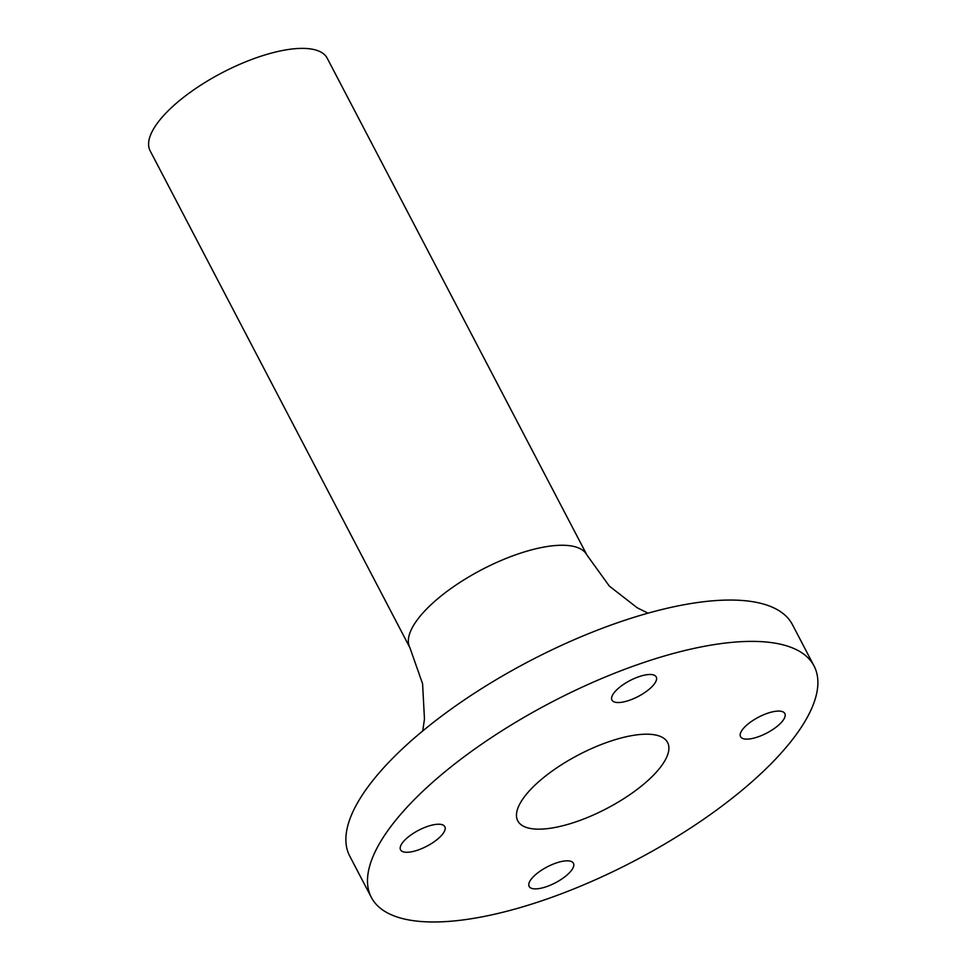 <?xml version="1.0" encoding="UTF-8"?>
<svg xmlns="http://www.w3.org/2000/svg" width="968" height="968" viewBox="0 0 968 968"><rect width="100%" height="100%" fill="white"/><g stroke="black" fill="none" stroke-linecap="round" stroke-linejoin="round"><path stroke-width="1.45" d="M645.983 661.761A249.78 89.516 -27.6 0 1 814.04 665.96A249.78 89.516 -27.6 0 1 634.161 861.012A249.78 89.516 -27.6 0 1 371.337 897.396A249.78 89.516 -27.6 0 1 645.983 661.761M574.653 822.268A84.543 30.298 152.4 0 0 667.605 742.516A84.543 30.298 152.4 0 0 578.646 754.834A84.543 30.298 152.4 0 0 517.771 820.852A84.543 30.298 152.4 0 0 574.653 822.268M757.351 737.096A24.974 8.954 152.4 0 0 784.564 717.82A24.974 8.954 152.4 0 0 784.818 713.525A24.974 8.954 152.4 0 0 758.537 717.167A24.974 8.954 152.4 0 0 740.544 736.672A24.974 8.954 152.4 0 0 757.351 737.096M628.764 700.505A24.974 8.954 152.4 0 0 656.231 676.947A24.974 8.954 152.4 0 0 639.425 676.523A24.974 8.954 152.4 0 0 611.957 700.082A24.974 8.954 152.4 0 0 628.764 700.505M545.952 886.845A24.974 8.954 152.4 0 0 573.419 863.274A24.974 8.954 152.4 0 0 547.138 866.917A24.974 8.954 152.4 0 0 529.145 886.422A24.974 8.954 152.4 0 0 545.952 886.845M417.365 850.255A24.974 8.954 152.4 0 0 444.82 826.684A24.974 8.954 152.4 0 0 423.294 828.063A24.974 8.954 152.4 0 0 400.812 845.548A24.974 8.954 152.4 0 0 400.558 849.831A24.974 8.954 152.4 0 0 417.365 850.255M814.04 665.96L792.429 624.626A249.78 89.516 152.4 0 0 624.372 620.428A249.78 89.516 152.4 0 0 349.726 856.075L371.337 897.396M648.04 613.168L637.246 607.807L609.332 586.088L586.959 555.075L327.208 58.213A99.91 35.804 152.4 0 0 259.981 56.531A99.91 35.804 152.4 0 0 150.125 150.79L409.875 647.653L422.58 683.735L424.468 719.067L422.726 730.961M586.959 555.075A99.91 35.804 152.4 0 0 519.743 553.406A99.91 35.804 152.4 0 0 409.875 647.653"/></g></svg>
